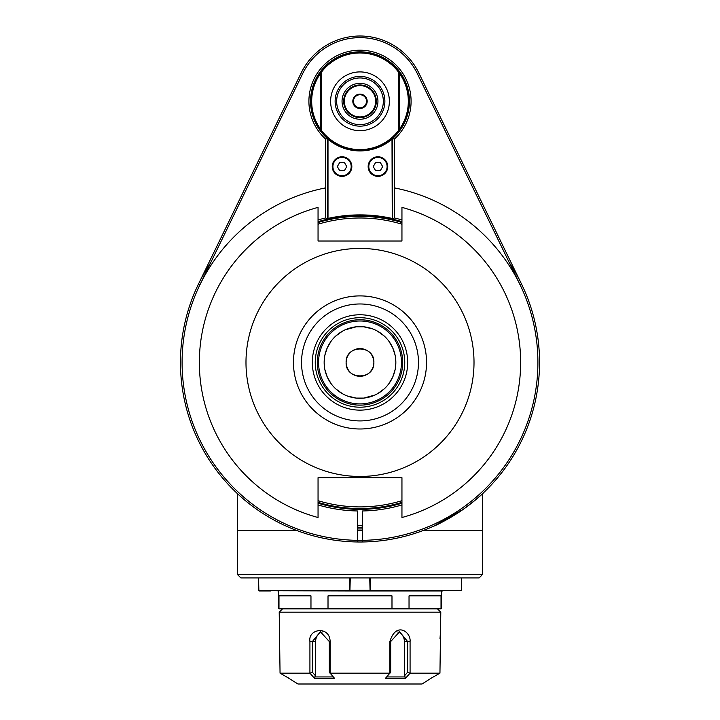 <?xml version="1.0" encoding="UTF-8"?>
<svg xmlns="http://www.w3.org/2000/svg" width="720" height="720" viewBox="0 0 720 720"><rect width="100%" height="100%" fill="white"/><g stroke="black" fill="none" stroke-linecap="round" stroke-linejoin="round"><path stroke-width="1.08" d="M357.948 348.723L360 348.57A13.878 13.878 0 0 0 346.122 362.448C345.303 380.286 374.571 380.466 373.878 362.448C374.697 344.61 345.429 344.43 346.122 362.448L346.455 359.433M373.878 362.448L373.545 365.463M371.592 370.08L369.954 372.114M367.029 374.409L363.96 375.741M362.052 376.173L360 376.326M357.615 376.119L356.04 375.741M350.541 372.591L350.046 372.114M348.048 369.504L346.608 366.066M348.408 354.825L350.046 352.782M352.971 350.487L356.04 349.155M362.385 348.777L363.96 349.155M369.459 352.305L369.954 352.782M371.952 355.392L373.392 358.83M401.463 362.448A41.463 41.463 0 0 0 339.273 326.547A41.463 41.463 0 0 0 339.273 398.349A41.463 41.463 0 0 0 401.463 362.448M395.442 357.066L395.847 362.448L395.298 368.658M395.064 369.864L392.742 377.037L388.944 383.589M384.084 388.989L377.658 393.642M375.066 394.974L363.78 398.088L356.31 398.097L347.4 396.009M342.45 393.705L335.988 389.061M331.137 383.706L327.294 377.109L324.945 369.909M324.558 367.83L324.153 362.448L324.702 356.238M324.927 355.032L327.258 347.859L331.056 341.307M335.907 335.907L342.342 331.254M344.934 329.922L356.22 326.808L363.69 326.799L372.6 328.887M377.55 331.2L384.012 335.835M388.863 341.19L392.706 347.787L395.055 354.987M401.949 504.936A148.536 148.536 0 0 1 362.448 510.966L362.448 541.98A179.55 179.55 0 0 1 210.582 262.89M362.448 509.328A146.898 146.898 0 0 0 401.949 503.235M401.949 221.661A146.898 146.898 0 0 0 392.643 219.222L394.281 217.926L394.281 139.176A51.093 51.093 0 0 0 396.72 65.772A51.093 51.093 0 0 0 323.28 65.772A51.093 51.093 0 0 0 325.719 139.176L325.719 217.926A148.536 148.536 0 0 0 318.051 219.96M401.949 219.96A148.536 148.536 0 0 0 394.281 217.926M367.182 215.721A146.898 146.898 0 0 1 392.643 219.222A146.898 146.898 0 0 0 367.182 215.721L366.525 215.694L366.525 216.513M353.475 216.513L353.475 215.694L352.818 215.721A146.898 146.898 0 0 0 327.357 219.222L327.357 218.403L328.005 218.403A147.555 147.555 0 0 1 352.818 215.073M318.051 504.936A148.536 148.536 0 0 0 357.552 510.966L357.552 540.342A177.912 177.912 0 0 1 200.016 284.607L302.76 73.44A63.657 63.657 0 0 1 417.24 73.44L519.984 284.607A177.912 177.912 0 0 1 357.552 540.342L357.552 541.98A179.55 179.55 0 0 1 198.549 283.896L301.293 72.729A65.286 65.286 0 0 1 418.707 72.729L521.451 283.896A179.55 179.55 0 0 1 362.448 541.98M394.281 139.176L392.643 138.438L392.643 219.222M391.572 138.717L392.643 139.221L392.643 218.403L391.851 219.042A146.898 146.898 0 0 0 328.149 219.042L327.753 218.718M367.182 215.073A147.555 147.555 0 0 1 391.995 218.403A147.555 147.555 0 0 0 328.005 218.403L328.005 139.221A49.617 49.617 0 0 0 391.995 139.221L392.247 218.718M325.719 139.176L327.357 138.438L327.357 219.222A146.898 146.898 0 0 0 318.051 221.661M328.005 139.221L327.357 139.221L327.357 218.403M327.888 138.969L328.428 138.717M320.823 71.91A48.969 48.969 0 0 1 399.177 71.91A48.969 48.969 0 0 1 399.177 130.671A48.969 48.969 0 0 1 320.823 130.671A48.969 48.969 0 0 1 320.823 71.91L321.48 72.126A48.312 48.312 0 0 1 398.52 72.126L398.52 130.455A48.312 48.312 0 0 1 321.48 130.455L320.823 130.671L320.823 73.008M398.52 72.126L399.177 71.91L399.177 130.671L398.52 130.455M321.48 130.455L321.48 72.126M320.823 130.671L320.823 129.564A48.312 48.312 0 0 1 320.823 73.017M399.177 71.91L399.177 73.008A48.312 48.312 0 0 1 399.177 129.564L399.177 130.671M399.177 129.564L399.177 73.008M360 71.91A29.376 29.376 0 0 0 330.615 101.286A29.376 29.376 0 0 0 360 130.671A29.376 29.376 0 0 0 389.376 101.286A29.376 29.376 0 0 0 360 71.91M342.045 101.286A17.955 17.955 0 0 0 368.973 116.838A17.955 17.955 0 0 0 368.973 85.743A17.955 17.955 0 0 0 342.045 101.286M343.674 101.286A16.326 16.326 0 0 0 360 117.612A16.326 16.326 0 0 0 376.326 101.286A16.326 16.326 0 0 0 360 84.969A16.326 16.326 0 0 0 343.674 101.286M360 117.612A16.326 16.326 0 0 0 376.326 101.286A16.326 16.326 0 0 0 360 84.969A16.326 16.326 0 0 0 343.674 101.286A16.326 16.326 0 0 0 360 117.612M360 116.955A15.669 15.669 0 0 1 346.428 93.456A15.669 15.669 0 0 1 373.572 93.456A15.669 15.669 0 0 1 360 116.955M360 108.468A7.182 7.182 0 0 0 366.219 97.695A7.182 7.182 0 0 0 353.781 97.695A7.182 7.182 0 0 0 360 108.468M360 107.82A6.525 6.525 0 0 0 366.525 101.286A6.525 6.525 0 0 0 360 94.761A6.525 6.525 0 0 0 353.475 101.286A6.525 6.525 0 0 0 360 107.82M318.051 503.235A146.898 146.898 0 0 0 357.552 509.328M325.719 217.926L327.357 219.222M387.747 166.581A9.792 9.792 0 0 0 373.059 158.094A9.792 9.792 0 0 0 373.059 175.059A9.792 9.792 0 0 0 387.747 166.581M351.837 166.581A9.792 9.792 0 0 0 337.149 158.094A9.792 9.792 0 0 0 337.149 175.059A9.792 9.792 0 0 0 351.837 166.581M387.099 166.581A9.144 9.144 0 0 1 373.383 174.492A9.144 9.144 0 0 1 373.383 158.661A9.144 9.144 0 0 1 387.099 166.581M375.597 162.495L380.313 162.495L382.662 166.581L380.313 170.658L375.597 170.658L373.239 166.581L375.597 162.495M351.189 166.581A9.144 9.144 0 0 1 337.473 174.492A9.144 9.144 0 0 1 337.473 158.661A9.144 9.144 0 0 1 351.189 166.581M339.687 162.495L344.403 162.495L346.761 166.581L344.403 170.658L339.687 170.658L337.329 166.581L339.687 162.495M392.643 138.438A49.455 49.455 0 0 0 395.712 67.077A49.455 49.455 0 0 0 324.288 67.077A49.455 49.455 0 0 0 327.357 138.438M433.674 526.185L432.99 526.491C439.488 523.989 449.568 518.274 463.23 509.346L446.364 519.858M479.16 496.755L483.012 493.236M481.68 494.469L474.939 500.382M433.899 526.086L463.23 509.346C449.586 518.274 439.506 523.98 432.99 526.491C439.506 523.98 449.586 518.274 463.23 509.346C474.534 500.832 481.491 495.117 484.092 492.21C481.554 495.063 474.597 500.778 463.23 509.346L463.32 509.283M401.949 502.38A146.088 146.088 0 0 1 318.051 502.38M318.051 222.516A146.088 146.088 0 0 1 401.949 222.516M318.051 224.217A144.45 144.45 0 0 1 401.949 224.217M401.949 500.679A144.45 144.45 0 0 1 318.051 500.679M360 303.975L359.937 303.975A58.473 58.473 0 0 0 301.527 362.484A58.473 58.473 0 0 0 360 420.921L360.063 420.921A58.473 58.473 0 0 0 418.473 362.421A58.473 58.473 0 0 0 360 303.975M360 410.13A47.682 47.682 0 0 0 401.292 338.607A47.682 47.682 0 0 0 318.708 338.607A47.682 47.682 0 0 0 360 410.13M360 248.436A114.012 114.012 0 0 1 458.739 419.454A114.012 114.012 0 0 1 261.261 419.454A114.012 114.012 0 0 1 360 248.436M318.051 241.011L318.051 207.378A160.641 160.641 0 0 0 318.051 517.518L318.051 477.684L401.949 477.684L401.949 517.518A160.641 160.641 0 0 0 401.949 207.378L401.949 241.011L318.051 241.011M360 407.196A44.748 44.748 0 0 0 398.754 340.074A44.748 44.748 0 0 0 321.246 340.074A44.748 44.748 0 0 0 360 407.196M402.696 362.448A42.696 42.696 0 0 0 360 319.752A42.696 42.696 0 0 0 317.304 362.448A42.696 42.696 0 0 0 360 405.144A42.696 42.696 0 0 0 402.696 362.448M324.153 362.448A35.847 35.847 0 0 0 360 398.295A35.847 35.847 0 0 0 395.847 362.448A35.847 35.847 0 0 0 360 326.601A35.847 35.847 0 0 0 324.153 362.448M346.122 362.448A13.878 13.878 0 0 0 360 376.326A13.878 13.878 0 0 0 373.878 362.448A13.878 13.878 0 0 0 360 348.57M237.582 493.794L237.582 574.641L240.849 577.908L479.151 577.908L481.437 575.622M237.582 574.641L482.418 574.641L482.418 530.568L482.418 574.641M482.418 493.794L482.418 530.568L423.027 530.568M539.442 368.559L539.487 367.002M539.514 366.048L539.55 362.448C539.406 353.556 539.406 353.556 539.55 362.448L539.55 362.448A179.55 179.55 0 0 0 509.418 262.89M539.451 356.67L539.487 357.795M198.549 283.896L200.016 284.607A177.912 177.912 0 0 1 325.719 187.866M394.281 187.866A177.912 177.912 0 0 1 519.984 284.607L521.451 283.896M362.448 530.55A168.12 168.12 0 0 1 357.552 530.55M357.552 528.921A166.491 166.491 0 0 0 362.448 528.921M362.448 527.283A164.853 164.853 0 0 1 360 527.301L359.865 527.301A164.853 164.853 0 0 1 357.552 527.283M360 527.301A9.792 9.792 0 0 0 362.448 526.995M357.552 526.995A9.792 9.792 0 0 0 359.865 527.301M357.552 509.724A8.163 8.163 0 0 1 362.448 509.724M362.448 525.294A8.163 8.163 0 0 1 357.552 525.294M258.516 577.908L258.885 590.706L349.56 590.31L349.56 577.908M349.56 590.31L349.632 590.958L258.885 590.706M350.28 577.908L349.92 590.706M369.72 577.908L370.08 590.706L461.484 590.31L461.484 577.908M350.28 590.31L369.72 590.31M370.44 577.908L370.44 590.31M259.173 590.958L270.882 590.958L259.173 590.958M461.115 590.706L370.08 590.706M370.368 590.958L349.632 590.958M442.269 590.31L442.917 590.958L370.449 590.958M278.388 590.958L278.388 608.265L278.982 608.265L278.982 595.863L310.968 595.863L310.968 608.265L328.014 608.265L328.014 595.863L391.986 595.863L391.986 608.265L409.032 608.265L409.032 595.863L441.018 595.863L441.018 608.265L441.612 608.265L441.612 590.958M441.612 608.265L440.964 608.913L440.388 608.913L441.018 608.265L405.027 608.265M314.973 608.265L310.968 608.265L311.472 608.913L328.149 608.913L328.014 608.265L391.986 608.265L391.851 608.913L408.528 608.913L409.032 608.265M310.968 608.265L278.982 608.265L279.612 608.913L278.388 608.265M278.982 608.265L279.612 608.913L278.982 608.265M311.472 608.913L282.465 608.913L279.207 612.18L280.053 673.164L309.924 673.164L309.924 641.565C307.683 628.677 329.796 625.338 330.129 641.565L330.12 673.164L389.88 673.164L389.88 641.565C396.054 620.937 411.174 632.061 410.076 641.565L410.076 673.164L439.947 673.164L440.793 612.18L279.207 612.18M284.688 608.913L279.612 608.913M391.851 608.913L328.149 608.913M440.388 608.913L441.018 608.265L440.388 608.913L408.528 608.913M440.667 631.071L440.577 631.764M440.37 633.51L440.001 638.793M286.263 676.719L297.972 684L422.028 684L431.469 678.015M281.835 674.19L280.998 673.713M280.152 673.227L289.008 678.285M439.848 673.227L430.992 678.285L439.947 673.164M410.076 673.164L405.504 678.285L385.488 678.285L389.88 673.164M330.12 673.164L334.512 678.285L314.496 678.285L309.924 673.164M322.263 631.998A9.792 8.478 -90 0 0 315.612 641.565L315.612 675.936L312.354 672.219L310.077 673.227M312.354 672.219L312.354 641.565L320.418 631.764L329.319 641.565L329.31 672.219L330.075 673.227M333.378 676.935L314.802 676.935L314.496 678.285M315.612 675.936L314.802 676.935M389.871 641.565L390.69 641.565L390.69 672.219L389.925 673.227M390.681 641.565L399.582 631.764L407.646 641.565L407.646 672.219L409.923 673.227M407.646 672.219L404.388 675.936L405.504 678.285M405.198 676.935L386.622 676.935M404.388 675.936L404.388 641.565A9.792 8.478 90 0 0 397.737 631.998M301.293 72.729L302.76 73.44M360.54 76.419A24.876 24.876 0 0 0 335.124 101.286A24.876 24.876 0 0 0 359.82 126.162A24.876 24.876 0 0 0 384.876 101.646A24.876 24.876 0 0 0 360.54 76.419M360.504 77.958A23.337 23.337 0 0 0 339.534 112.518A23.337 23.337 0 0 0 379.953 113.391A23.337 23.337 0 0 0 360.504 77.958M417.24 73.44L418.707 72.729M360.072 428.994A66.546 66.546 0 0 1 293.454 362.484A66.546 66.546 0 0 1 360 295.902A66.546 66.546 0 0 1 426.546 362.412A66.546 66.546 0 0 1 360.072 428.994M237.582 530.568L296.973 530.568M309.924 641.565L315.612 641.565M330.12 641.565L329.31 641.565M410.076 641.565L404.388 641.565M277.731 590.31L277.083 590.958M437.535 608.913L440.793 612.18"/></g></svg>
